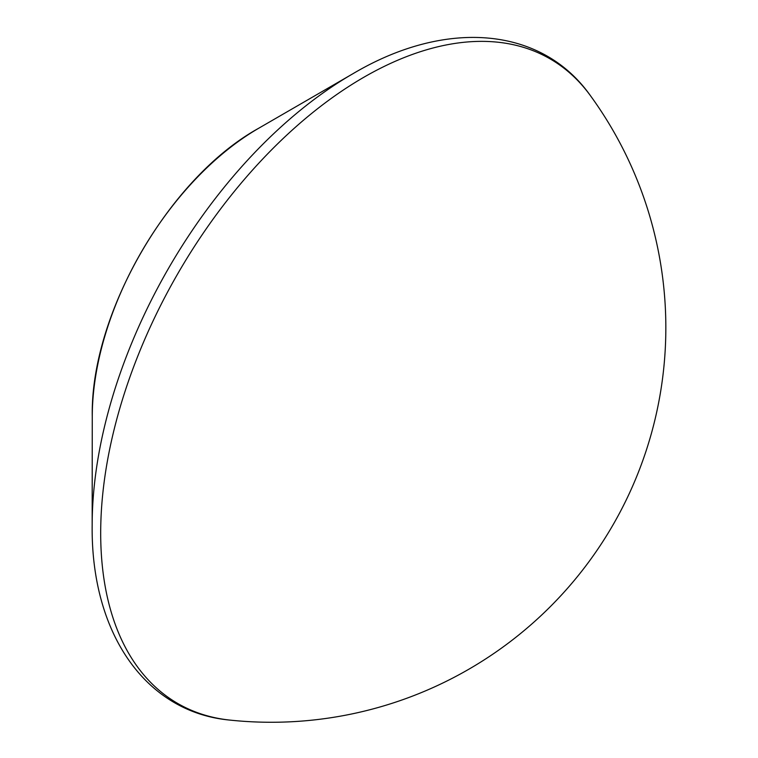 <?xml version="1.0" encoding="UTF-8"?>
<svg xmlns="http://www.w3.org/2000/svg" width="758" height="758" viewBox="0 0 758 758"><rect width="100%" height="100%" fill="white"/><g stroke="black" fill="none" stroke-linecap="round" stroke-linejoin="round"><path stroke-width="1.14" d="M100.691 533.111A372.216 214.893 -60 0 1 363.878 77.24A372.216 214.893 -60 0 1 590.454 95.698L590.454 95.698A394.596 394.596 0 0 1 229.958 720.1L229.958 720.1A372.216 214.893 -60 0 1 100.691 533.111M92.268 416.54L92.163 524.953A368.663 212.846 -60 0 1 352.555 73.943L258.715 128.244C169.062 177.694 90.268 314.172 92.268 416.54A235.662 136.061 -60 0 1 258.715 128.244A235.662 136.061 -60 0 1 258.904 128.13M92.163 524.953C90.799 633.442 145.612 712.397 229.958 720.1M352.849 73.772C446.026 18.524 541.667 26.587 590.454 95.698"/></g></svg>
